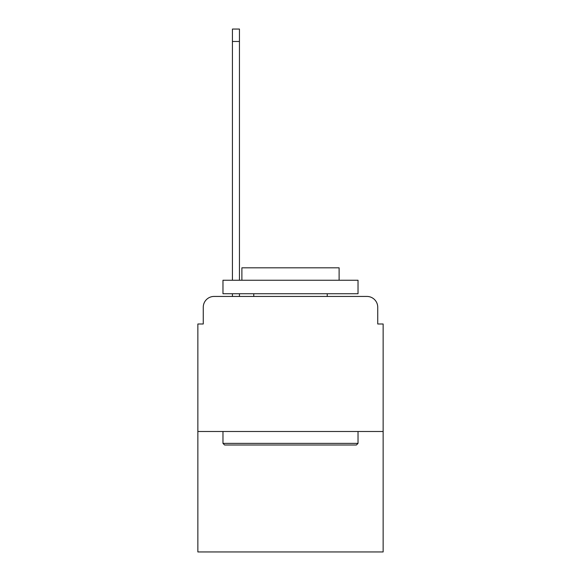 <?xml version="1.0" encoding="UTF-8"?>
<svg xmlns="http://www.w3.org/2000/svg" width="581" height="581" viewBox="0 0 581 581"><rect width="100%" height="100%" fill="white"/><g stroke="black" fill="none" stroke-linecap="round" stroke-linejoin="round"><path stroke-width="0.87" d="M203.263 307.247L203.263 323.995L203.263 307.247A10.807 10.807 0 0 1 214.062 296.441L232.429 296.441L232.429 293.739M383.14 431.487L197.86 431.487L197.86 551.95L383.14 551.95L383.14 323.995L377.737 323.995L377.737 307.247A10.807 10.807 0 0 0 366.938 296.441L214.062 296.441M197.86 431.487L197.86 323.995L203.263 323.995M239.452 293.739L239.452 296.441L248.363 296.441M332.637 296.441L366.938 296.441M377.737 323.995L377.737 307.247M356.4 444.995L224.6 444.995L222.973 443.376L358.027 443.376L356.4 444.995M222.973 280.238L358.027 280.238L358.027 293.739L222.973 293.739L222.973 280.238M339.115 280.238L339.115 267.812L241.885 267.812L241.885 280.238M222.973 431.487L222.973 443.376M358.027 431.487L358.027 443.376M253.766 293.739L253.766 296.441M327.234 293.739L327.234 296.441M239.452 29.05L239.452 41.476L232.429 41.476L232.429 29.05L239.452 29.05M232.429 280.238L232.429 41.476M239.452 280.238L239.452 41.476"/></g></svg>
